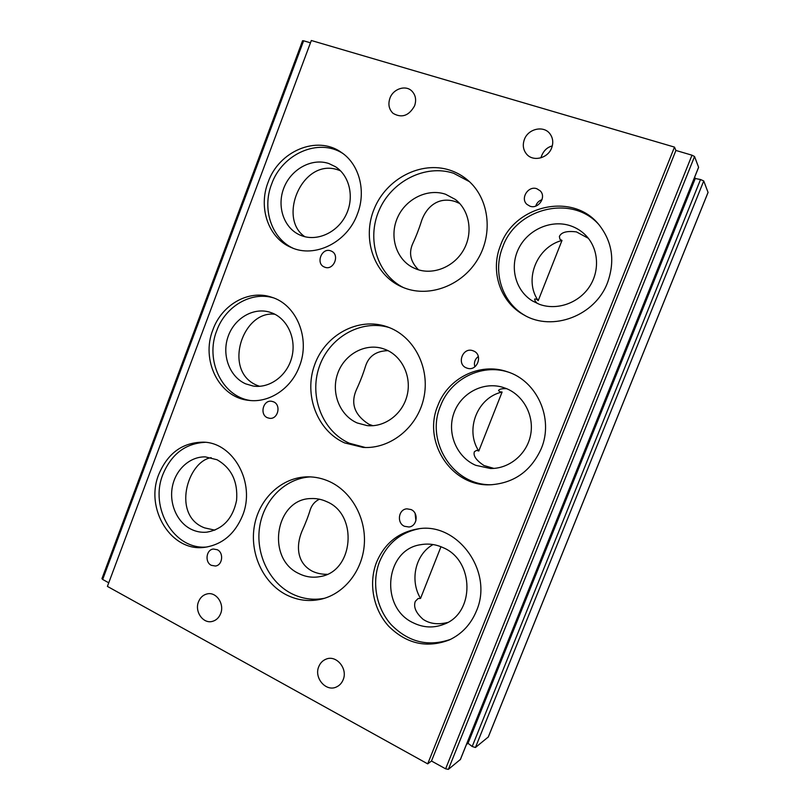 <?xml version="1.0" encoding="UTF-8"?>
<svg xmlns="http://www.w3.org/2000/svg" width="810" height="810" viewBox="0 0 810 810"><rect width="100%" height="100%" fill="white"/><g stroke="black" fill="none" stroke-linecap="round" stroke-linejoin="round"><path stroke-width="1.21" d="M357.392 214.083C366.464 191.15 359.265 164.136 341.324 152.391C316.973 134.825 278.782 151.146 268.08 182.311C258.046 207.856 268.505 238.13 291.154 247.455C314.604 258.461 347.156 242.585 357.392 214.083M342.863 153.485C318.533 137.589 282.022 153.991 271.593 184.184C261.913 208.879 271.421 238.15 292.876 248.154M607.53 282.639C615.276 260.891 612.33 241.461 598.681 224.36C572.346 191.717 514.279 205.446 500.529 245.349C489.959 271.259 500.276 302.413 524.212 315.1C552.42 331.776 595.158 315.9 607.53 282.639M599.451 225.271C572.893 193.863 516.253 207.816 502.726 246.949C492.399 272.292 502.139 302.727 525.255 315.657M299.376 366.414C310.645 338.6 296.571 304.519 271.522 297.189C248.731 289.302 221.819 304.661 212.929 329.721C200.688 359.964 218.882 397.295 248.366 400.302C268.849 403.329 291.144 388.8 299.376 366.414M273.274 297.807C250.938 291.215 225.382 306.433 216.756 330.642C204.92 359.984 221.798 396.272 250.199 400.494M541.262 448.618C554.091 418.497 536.888 380.71 507.171 371.719C479.854 362.11 447.991 378.159 437.876 405.506C422.192 441.744 451.626 487.245 490.951 484.755C514.35 482.973 531.117 470.924 541.262 448.618M508.265 372.094C481.322 363.275 450.411 379.222 440.488 405.982C425.118 441.561 453.468 486.304 492.105 484.704M449.894 170.171C420.916 160.582 386.38 178.777 374.25 208.737C361.736 238.565 373.774 274.307 401.244 286.659L404.433 287.975C429.776 297.756 462.338 285.434 477.859 259.139C493.574 232.966 488.886 197.853 467.684 180.114C462.378 175.638 456.445 172.317 449.894 170.171M469.446 181.673L453.63 173.279C425.311 163.903 391.544 181.217 379.131 210.256C366.393 239.163 377.106 274.337 403.37 287.56M389.164 327.534L386.977 326.724C358.374 316.74 325.245 334.763 314.624 364.824C303.628 394.743 317.085 430.728 344.635 442.918L363.072 447.424C390.268 449.226 417.474 427.528 423.782 398.044C430.323 368.601 414.639 337.375 389.164 327.534C360.804 319.008 329.032 337.497 319.18 367.041C308.975 396.465 322.421 431.315 349.363 443.232L365.371 447.505M536.838 188.73C528.201 185.46 520.01 198.521 526.966 204.403L529.983 206.196C538.377 209.476 546.74 196.911 540.179 190.816L536.838 188.73M542.052 199.624C538.893 200.758 536.787 202.915 535.734 206.105M330.844 250.908C321.813 247.09 315.272 263.645 324.445 267.057L324.678 267.148C333.538 271.016 340.291 254.765 331.33 251.11L330.844 250.908M473.253 350.872L473.05 350.791C462.804 346.619 456.131 364.287 466.56 367.953L467.208 368.185C477.404 371.8 483.499 354.365 473.253 350.872M478.335 356.471C474.913 359.174 473.749 362.617 474.852 366.808M273.496 401.811L271.633 401.284C263.159 399.705 259.372 414.578 267.442 417.737L269.558 418.304C277.972 419.62 281.495 404.868 273.496 401.811M551.671 147.876C553.534 142.661 552.967 137.994 549.98 133.852C543.783 125.145 528.11 128.689 524.374 139.492C522.409 145.071 523.169 149.971 526.652 154.183C533.101 162.03 547.965 158.365 551.671 147.876M552.288 145.932C546.76 147.349 542.963 151.308 540.908 157.818M414.599 105.806C416.553 99.964 415.651 95.053 411.885 91.074C405.658 84.675 393.154 88.816 389.914 98.243C387.909 104.348 388.962 109.38 393.073 113.349C401.78 118.361 408.949 115.85 414.599 105.806M343.146 679.762C348.057 668.665 336.292 654.622 326.045 659.158C322.684 660.504 320.254 662.995 318.775 666.62C313.764 677.899 326.096 692.206 336.494 686.941C339.552 685.523 341.769 683.134 343.146 679.762M220.624 613.656C224.745 603.997 216.28 591.624 207.228 593.892C203.189 594.834 200.283 597.446 198.531 601.739C194.349 611.53 203.148 624.105 212.392 621.381C216.209 620.338 218.953 617.757 220.624 613.656M242.514 515.687C255.98 483.226 233.472 442.371 203.199 442.159C182.604 442.392 167.822 453.094 158.831 474.275C144.504 508.72 171.366 552.572 205.072 547.266C222.325 544.512 234.809 533.992 242.514 515.687M205.153 442.311C185.52 443.394 171.467 454.046 162.962 474.275C149.111 507.698 174.19 550.446 207.036 546.983M476.432 610.973C493.989 571.333 456.88 521.407 417.585 528.95C398.206 532.372 384.527 543.49 376.539 562.292C368.337 583.271 373.207 609.353 388.739 626.292C406.59 643.889 426.779 648.446 449.327 639.94C461.801 634.058 470.843 624.399 476.432 610.973M418.972 528.778C400.363 532.555 387.22 543.53 379.546 561.684C371.496 582.289 376.123 607.865 391.19 624.692C408.483 642.198 428.287 647.079 450.613 639.333M329.69 481.656C322.643 478.426 315.363 476.817 307.841 476.837C282.244 476.958 259.463 498.049 254.482 525.386C249.358 552.673 262.724 582.623 286.072 594.692C297.604 600.534 309.582 601.962 322.016 598.985C344.807 593.274 362.718 570.25 364.338 543.925C366.049 517.61 351.317 491.619 329.69 481.656M310.362 476.887C285.505 478.275 264.05 499.517 259.737 526.227C255.302 552.916 268.576 581.752 291.337 593.487C301.927 598.853 312.974 600.453 324.496 598.286M411.034 509.561L406.964 508.842C398.469 509.125 396.475 523.017 404.474 526.287L408.928 526.996C417.251 526.348 418.892 512.7 411.034 509.561M415.105 513.418L415.905 520.759M217.282 549.727L213.445 549.028C206.196 549.524 204.565 562.221 211.349 565.329L215.409 566.018C222.568 565.329 224.006 552.734 217.282 549.727M433.056 544.553C415.479 554.232 409.465 580.183 420.542 598.428L418.071 598.549L415.307 601.374C413.272 606.892 415.864 612.876 423.073 619.316C429.745 623.822 437.926 624.864 447.626 622.475M420.542 598.428L440.974 546.73M478.791 451.018L502.099 392.05C477.384 397.345 464.667 429.776 478.791 451.018L476.614 450.34L474.407 451.717C472.969 455.706 476.158 460.303 483.955 465.527L493.918 468.403M506.635 388.678C501.856 388.506 499.173 389.124 498.565 390.521L499.76 391.746L502.099 392.05M538.225 300.611L561.998 240.438C536.554 247.03 523.584 280.108 538.225 300.611L536.341 299.113L534.711 298.981C534.408 299.842 535.258 301.34 537.283 303.466M588.333 238.292L576.447 231.903C566.889 230.708 561.198 232.247 559.376 236.52L559.963 239.325L561.998 240.438M299.001 573.622C265.579 558.616 275.42 498.504 311.253 498.555C316.609 498.312 321.783 499.355 326.784 501.694C358.466 514.532 353.646 571.587 320.315 576.548C312.943 577.996 305.836 577.024 299.001 573.622M319.454 499.213C315.05 501.289 311.992 504.741 310.291 509.571C308.519 515.656 305.664 523.058 301.735 531.775C296.227 545.353 296.47 562.687 312.093 571.101C316.659 573.318 321.681 574.391 327.149 574.31M413.434 622.9C379.303 607.561 385.003 549.322 420.947 544.654C428.52 543.348 435.922 544.35 443.171 547.681C474.488 560.459 475.065 613.474 443.718 624.348C433.542 628.236 423.448 627.75 413.434 622.9M190.816 529.092C176.853 521.994 168.946 503.375 172.429 486.364C175.81 469.324 190.066 456.425 205.365 456.891L217.019 459.736C231.498 468.038 238.018 481.575 236.581 500.367C232.753 518.734 222.801 529.335 206.722 532.18C201.174 532.676 195.868 531.644 190.816 529.092M211.177 457.66C187.272 461.427 171.568 515.656 204.596 527.877L214.893 530.165M357.19 422.962C339.856 415.479 330.986 393.103 337.486 374.078C343.764 354.972 364.206 343.065 382.34 348.432L385.55 349.545C402.033 356.066 411.814 376.508 407.136 395.331C402.621 414.193 384.608 427.609 367.051 425.584L357.19 422.962M388.01 350.649C376.184 350.933 368.682 356.157 365.482 366.322C363.265 373.582 360.359 381.135 356.764 388.952C350.224 403.127 354.274 414.902 368.914 424.278L372.944 425.706M416.583 269.183L412.817 267.523C396.009 258.967 389.164 236.236 397.518 217.637C405.668 198.946 427.498 188.082 445.53 194.238L455.281 199.422C469.527 210.175 473.364 232.652 463.695 249.753C454.157 266.946 433.147 275.41 416.583 269.183M459.726 203.492L455.129 201.518C437.937 196.182 426.414 207.36 421.757 220.259C419.074 228.754 416.107 236.449 412.867 243.344C408.503 252.892 410.397 261.721 418.547 269.841M475.733 465.315C456.789 457.194 446.877 433.674 453.671 413.799C460.232 393.852 482.233 381.48 502.119 387.109L506.108 388.466C523.554 395.331 534.448 415.733 530.601 435C526.895 454.299 509.146 468.919 490.435 468.494L475.733 465.315M245.683 383.849C229.706 376.903 221.687 355.468 227.893 337.122C233.908 318.695 252.963 307.091 269.649 312.144L272.403 313.106C287.844 319.261 296.683 339.339 291.711 357.666C286.912 376.032 269.386 388.709 253.054 386.016L245.683 383.849M274.914 314.27C242.139 309.957 221.849 372.742 258.37 385.864L259.615 386.309M539.379 304.307L532.423 300.935C515.332 290.517 509.328 266.925 518.764 248.305C528.009 229.615 551.144 219.277 570.422 225.767C576.426 227.792 581.62 231.063 585.995 235.599C598.752 248.812 600.109 271.279 589.022 287.358C578.026 303.487 556.521 310.645 539.379 304.307M301.634 235.71L299.467 234.809C283.419 227.448 276.504 205.588 284.138 187.252C291.57 168.824 312.083 157.748 328.89 163.559L335.421 166.708C349.768 175.76 354.638 197.691 345.951 215.065C337.426 232.531 317.328 241.694 301.634 235.71M340.565 170.869L339.876 170.586C303.325 155.388 276.656 217.87 304.864 236.712M310.463 42.809L303.618 40.794L102.678 579.454L101.949 578.644L302.575 40.723L303.618 40.794M108.753 582.805L102.678 579.454M311.324 40.5L107.406 586.399L427.7 763.86L674.487 147.106L311.324 40.5M460.374 759.476L448.375 769.358L445.621 768.822L691.993 155.196L675.915 150.457L431.487 761.015L427.7 763.86M675.915 150.457L674.487 147.106M445.621 768.822L431.487 761.015M460.262 759.75L698.595 167.275L694.555 156.522L448.375 769.358M488.288 736.978L475.44 747.498L472.2 746.506L700.529 179.526L695.263 178.514L468.028 743.296L466.428 744.542M695.263 178.514L694.697 177.086M472.2 746.506L468.028 743.296M488.197 737.181L708.051 192.405L703.738 180.944L475.44 747.498M691.993 155.196L694.555 156.522M700.529 179.526L703.738 180.944M708.051 192.486L488.268 737.09M698.605 167.376L460.353 759.628"/></g></svg>

